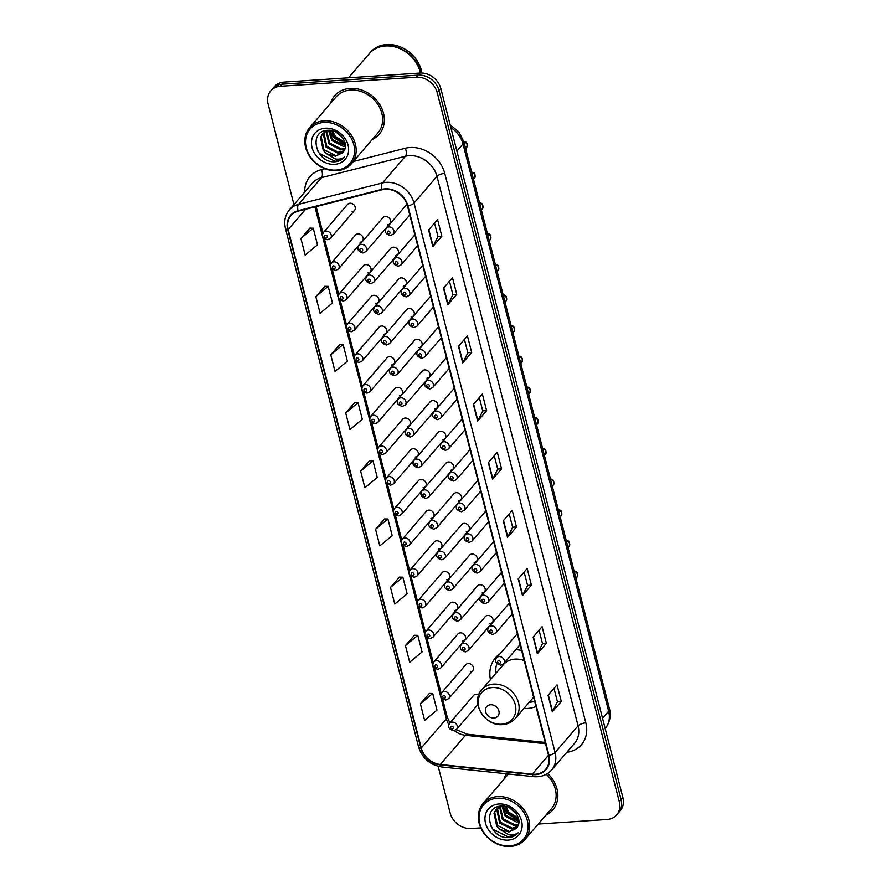 <?xml version="1.0" encoding="UTF-8"?>
<svg xmlns="http://www.w3.org/2000/svg" width="891" height="891" viewBox="0 0 891 891"><rect width="100%" height="100%" fill="white"/><g stroke="black" fill="none" stroke-linecap="round" stroke-linejoin="round"><path stroke-width="1.34" d="M500.051 653.805A32.499 26.919 -139.3 0 0 495.441 657.87A32.499 26.919 -139.3 0 0 490.462 679.644M523.93 708.445A32.499 26.919 -139.3 0 0 527.617 708.434A32.499 26.919 -139.3 0 0 535.992 706.518M360.009 242.229A4.6 3.809 -139.3 0 0 362.437 241.071A4.6 3.809 -139.3 0 0 362.481 236.393A4.6 3.809 -139.3 0 0 357.881 233.921A4.6 3.809 -139.3 0 0 355.464 235.068L331.463 262.956A4.6 3.809 40.7 0 1 333.88 261.809A4.6 3.809 40.7 0 1 338.48 264.271A4.6 3.809 40.7 0 1 338.435 268.959L335.506 270.407C330.583 269.004 329.236 266.52 331.463 262.956M367.894 272.913A4.6 3.809 -139.3 0 0 370.311 271.755A4.6 3.809 -139.3 0 0 370.355 267.077A4.6 3.809 -139.3 0 0 365.755 264.605A4.6 3.809 -139.3 0 0 363.339 265.763L339.348 293.651A4.6 3.809 40.7 0 1 341.765 292.493A4.6 3.809 40.7 0 1 346.354 294.966A4.6 3.809 40.7 0 1 346.321 299.643L343.391 301.091C338.469 299.688 337.11 297.215 339.348 293.651M375.768 303.597A4.6 3.809 -139.3 0 0 378.196 302.45A4.6 3.809 -139.3 0 0 378.23 297.761A4.6 3.809 -139.3 0 0 373.641 295.289A4.6 3.809 -139.3 0 0 371.224 296.447L347.223 324.335A4.6 3.809 40.7 0 1 349.64 323.177A4.6 3.809 40.7 0 1 354.239 325.649A4.6 3.809 40.7 0 1 354.195 330.338L351.266 331.775C346.343 330.383 344.995 327.899 347.223 324.335M383.653 334.292A4.6 3.809 -139.3 0 0 386.07 333.134A4.6 3.809 -139.3 0 0 386.115 328.456A4.6 3.809 -139.3 0 0 381.515 325.983A4.6 3.809 -139.3 0 0 379.098 327.131L355.097 355.019A4.6 3.809 40.7 0 1 357.525 353.861A4.6 3.809 40.7 0 1 362.114 356.333A4.6 3.809 40.7 0 1 362.08 361.022L359.151 362.47C354.217 361.067 352.869 358.583 355.097 355.019M391.528 364.976A4.6 3.809 -139.3 0 0 393.956 363.818A4.6 3.809 -139.3 0 0 393.989 359.14A4.6 3.809 -139.3 0 0 389.4 356.667A4.6 3.809 -139.3 0 0 386.972 357.826L362.982 385.703A4.6 3.809 40.7 0 1 365.399 384.556A4.6 3.809 40.7 0 1 369.999 387.028A4.6 3.809 40.7 0 1 369.954 391.706L367.025 393.154C362.102 391.75 360.755 389.278 362.982 385.703M399.413 395.66A4.6 3.809 -139.3 0 0 401.83 394.513A4.6 3.809 -139.3 0 0 401.874 389.824A4.6 3.809 -139.3 0 0 397.275 387.351A4.6 3.809 -139.3 0 0 394.858 388.509L370.856 416.398A4.6 3.809 40.7 0 1 373.284 415.239A4.6 3.809 40.7 0 1 377.873 417.712A4.6 3.809 40.7 0 1 377.829 422.39L374.911 423.838C369.977 422.445 368.629 419.962 370.856 416.398M407.287 426.355A4.6 3.809 -139.3 0 0 409.704 425.196A4.6 3.809 -139.3 0 0 409.749 420.507A4.6 3.809 -139.3 0 0 405.16 418.046A4.6 3.809 -139.3 0 0 402.732 419.193L378.742 447.082A4.6 3.809 40.7 0 1 381.159 445.923A4.6 3.809 40.7 0 1 385.758 448.396A4.6 3.809 40.7 0 1 385.714 453.085L382.785 454.521C377.862 453.129 376.514 450.646 378.742 447.082M415.173 457.038A4.6 3.809 -139.3 0 0 417.589 455.88A4.6 3.809 -139.3 0 0 417.634 451.202A4.6 3.809 -139.3 0 0 413.034 448.73A4.6 3.809 -139.3 0 0 410.617 449.888L386.616 477.765A4.6 3.809 40.7 0 1 389.044 476.618A4.6 3.809 40.7 0 1 393.633 479.091A4.6 3.809 40.7 0 1 393.588 483.768L390.659 485.216C385.736 483.813 384.389 481.329 386.616 477.765M423.047 487.722A4.6 3.809 -139.3 0 0 425.464 486.575A4.6 3.809 -139.3 0 0 425.508 481.886A4.6 3.809 -139.3 0 0 420.908 479.414A4.6 3.809 -139.3 0 0 418.492 480.572L394.501 508.46A4.6 3.809 40.7 0 1 396.918 507.302A4.6 3.809 40.7 0 1 401.518 509.775A4.6 3.809 40.7 0 1 401.473 514.452L398.544 515.9C393.622 514.508 392.274 512.024 394.501 508.46M430.921 518.417A4.6 3.809 -139.3 0 0 433.349 517.259A4.6 3.809 -139.3 0 0 433.394 512.57A4.6 3.809 -139.3 0 0 428.794 510.109A4.6 3.809 -139.3 0 0 426.377 511.256L402.376 539.144A4.6 3.809 40.7 0 1 404.792 537.986A4.6 3.809 40.7 0 1 409.392 540.458A4.6 3.809 40.7 0 1 409.348 545.147L406.419 546.584C401.496 545.192 400.148 542.708 402.376 539.144M438.806 549.101A4.6 3.809 -139.3 0 0 441.223 547.943A4.6 3.809 -139.3 0 0 441.268 543.265A4.6 3.809 -139.3 0 0 436.668 540.792A4.6 3.809 -139.3 0 0 434.251 541.94L410.261 569.828A4.6 3.809 40.7 0 1 412.678 568.681A4.6 3.809 40.7 0 1 417.266 571.142A4.6 3.809 40.7 0 1 417.233 575.831L414.304 577.279C409.381 575.876 408.022 573.392 410.261 569.828M446.681 579.785A4.6 3.809 -139.3 0 0 449.109 578.638A4.6 3.809 -139.3 0 0 449.142 573.949A4.6 3.809 -139.3 0 0 444.553 571.476A4.6 3.809 -139.3 0 0 442.136 572.635L418.135 600.523A4.6 3.809 40.7 0 1 420.552 599.365A4.6 3.809 40.7 0 1 425.152 601.837A4.6 3.809 40.7 0 1 425.107 606.515L422.178 607.963C417.255 606.571 415.908 604.087 418.135 600.523M454.566 610.469A4.6 3.809 -139.3 0 0 456.983 609.321A4.6 3.809 -139.3 0 0 457.027 604.633A4.6 3.809 -139.3 0 0 452.428 602.16A4.6 3.809 -139.3 0 0 450.011 603.318L426.009 631.207A4.6 3.809 40.7 0 1 428.437 630.048A4.6 3.809 40.7 0 1 433.026 632.521A4.6 3.809 40.7 0 1 432.993 637.21L430.063 638.647C425.13 637.254 423.782 634.771 426.009 631.207M462.44 641.164A4.6 3.809 -139.3 0 0 464.868 640.005A4.6 3.809 -139.3 0 0 464.902 635.328A4.6 3.809 -139.3 0 0 460.313 632.855A4.6 3.809 -139.3 0 0 457.885 634.002L433.895 661.89A4.6 3.809 40.7 0 1 436.312 660.743A4.6 3.809 40.7 0 1 440.911 663.205A4.6 3.809 40.7 0 1 440.867 667.894L437.938 669.341C433.015 667.938 431.667 665.454 433.895 661.89M470.325 671.847A4.6 3.809 -139.3 0 0 472.742 670.689A4.6 3.809 -139.3 0 0 472.787 666.011A4.6 3.809 -139.3 0 0 468.187 663.539A4.6 3.809 -139.3 0 0 465.77 664.697L441.769 692.574A4.6 3.809 40.7 0 1 444.197 691.427A4.6 3.809 40.7 0 1 448.786 693.9A4.6 3.809 40.7 0 1 448.741 698.577L445.823 700.025C440.889 698.622 439.541 696.149 441.769 692.574M478.757 694.891A4.6 3.809 -139.3 0 0 476.072 694.223A4.6 3.809 -139.3 0 0 473.644 695.381L449.654 723.269A4.6 3.809 40.7 0 1 452.071 722.111A4.6 3.809 40.7 0 1 456.671 724.583A4.6 3.809 40.7 0 1 456.626 729.272L453.697 730.709C448.774 729.317 447.427 726.833 449.654 723.269M352.134 211.535A4.6 3.809 -139.3 0 0 354.551 210.387A4.6 3.809 -139.3 0 0 354.596 205.698A4.6 3.809 -139.3 0 0 350.007 203.226A4.6 3.809 -139.3 0 0 347.579 204.384L323.589 232.273A4.6 3.809 40.7 0 1 326.006 231.114A4.6 3.809 40.7 0 1 330.606 233.587A4.6 3.809 40.7 0 1 330.561 238.276L327.632 239.712C322.709 238.32 321.361 235.837 323.589 232.273M395.348 255.483A4.6 3.809 -139.3 0 0 397.776 254.325A4.6 3.809 -139.3 0 0 397.809 249.647A4.6 3.809 -139.3 0 0 393.221 247.175A4.6 3.809 -139.3 0 0 390.804 248.322L366.802 276.21A4.6 3.809 40.7 0 1 369.219 275.063A4.6 3.809 40.7 0 1 373.819 277.524A4.6 3.809 40.7 0 1 373.775 282.213L370.845 283.661C365.923 282.258 364.575 279.774 366.802 276.21M403.233 286.167A4.6 3.809 -139.3 0 0 405.65 285.02A4.6 3.809 -139.3 0 0 405.695 280.331A4.6 3.809 -139.3 0 0 401.095 277.858A4.6 3.809 -139.3 0 0 398.678 279.017L374.677 306.905A4.6 3.809 40.7 0 1 377.105 305.747A4.6 3.809 40.7 0 1 381.693 308.219A4.6 3.809 40.7 0 1 381.66 312.897L378.731 314.345C373.797 312.953 372.449 310.469 374.677 306.905M411.107 316.851A4.6 3.809 -139.3 0 0 413.535 315.704A4.6 3.809 -139.3 0 0 413.569 311.015A4.6 3.809 -139.3 0 0 408.98 308.542A4.6 3.809 -139.3 0 0 406.552 309.7L382.562 337.589A4.6 3.809 40.7 0 1 384.979 336.43A4.6 3.809 40.7 0 1 389.579 338.903A4.6 3.809 40.7 0 1 389.534 343.592L386.605 345.029C381.682 343.636 380.334 341.153 382.562 337.589M418.993 347.546A4.6 3.809 -139.3 0 0 421.41 346.387A4.6 3.809 -139.3 0 0 421.454 341.71A4.6 3.809 -139.3 0 0 416.854 339.237A4.6 3.809 -139.3 0 0 414.438 340.384L390.436 368.273A4.6 3.809 40.7 0 1 392.864 367.125A4.6 3.809 40.7 0 1 397.453 369.587A4.6 3.809 40.7 0 1 397.408 374.276L394.49 375.724C389.556 374.32 388.209 371.837 390.436 368.273M426.867 378.23A4.6 3.809 -139.3 0 0 429.284 377.071A4.6 3.809 -139.3 0 0 429.328 372.393A4.6 3.809 -139.3 0 0 424.74 369.921A4.6 3.809 -139.3 0 0 422.312 371.079L398.322 398.956A4.6 3.809 40.7 0 1 400.738 397.809A4.6 3.809 40.7 0 1 405.338 400.282A4.6 3.809 40.7 0 1 405.294 404.96L402.364 406.407C397.442 405.004 396.094 402.532 398.322 398.956M434.752 408.913A4.6 3.809 -139.3 0 0 437.169 407.766A4.6 3.809 -139.3 0 0 437.214 403.077A4.6 3.809 -139.3 0 0 432.614 400.605A4.6 3.809 -139.3 0 0 430.197 401.763L406.196 429.651A4.6 3.809 40.7 0 1 408.624 428.493A4.6 3.809 40.7 0 1 413.212 430.966A4.6 3.809 40.7 0 1 413.168 435.654L410.25 437.091C405.316 435.699 403.968 433.215 406.196 429.651M442.627 439.608A4.6 3.809 -139.3 0 0 445.043 438.45A4.6 3.809 -139.3 0 0 445.088 433.772A4.6 3.809 -139.3 0 0 440.499 431.3A4.6 3.809 -139.3 0 0 438.071 432.447L414.081 460.335A4.6 3.809 40.7 0 1 416.498 459.177A4.6 3.809 40.7 0 1 421.098 461.649A4.6 3.809 40.7 0 1 421.053 466.338L418.124 467.786C413.201 466.383 411.854 463.899 414.081 460.335M450.501 470.292A4.6 3.809 -139.3 0 0 452.929 469.134A4.6 3.809 -139.3 0 0 452.973 464.456A4.6 3.809 -139.3 0 0 448.373 461.983A4.6 3.809 -139.3 0 0 445.957 463.142L421.955 491.019A4.6 3.809 40.7 0 1 424.372 489.872A4.6 3.809 40.7 0 1 428.972 492.344A4.6 3.809 40.7 0 1 428.927 497.022L425.998 498.47C421.075 497.067 419.728 494.594 421.955 491.019M458.386 500.976A4.6 3.809 -139.3 0 0 460.803 499.829A4.6 3.809 -139.3 0 0 460.847 495.14A4.6 3.809 -139.3 0 0 456.248 492.667A4.6 3.809 -139.3 0 0 453.831 493.826L429.841 521.714A4.6 3.809 40.7 0 1 432.258 520.556A4.6 3.809 40.7 0 1 436.846 523.028A4.6 3.809 40.7 0 1 436.813 527.706L433.884 529.154C428.961 527.762 427.613 525.278 429.841 521.714M466.26 531.671A4.6 3.809 -139.3 0 0 468.688 530.513A4.6 3.809 -139.3 0 0 468.722 525.824A4.6 3.809 -139.3 0 0 464.133 523.362A4.6 3.809 -139.3 0 0 461.716 524.509L437.715 552.398A4.6 3.809 40.7 0 1 440.132 551.239A4.6 3.809 40.7 0 1 444.732 553.712A4.6 3.809 40.7 0 1 444.687 558.401L441.758 559.838C436.835 558.445 435.487 555.962 437.715 552.398M474.146 562.355A4.6 3.809 -139.3 0 0 476.562 561.196A4.6 3.809 -139.3 0 0 476.607 556.519A4.6 3.809 -139.3 0 0 472.007 554.046A4.6 3.809 -139.3 0 0 469.59 555.204L445.589 583.082A4.6 3.809 40.7 0 1 448.017 581.934A4.6 3.809 40.7 0 1 452.606 584.407A4.6 3.809 40.7 0 1 452.572 589.085L449.643 590.533C444.709 589.129 443.362 586.646 445.589 583.082M482.02 593.038A4.6 3.809 -139.3 0 0 484.448 591.891A4.6 3.809 -139.3 0 0 484.481 587.202A4.6 3.809 -139.3 0 0 479.893 584.73A4.6 3.809 -139.3 0 0 477.465 585.888L453.474 613.776A4.6 3.809 40.7 0 1 455.891 612.618A4.6 3.809 40.7 0 1 460.491 615.091A4.6 3.809 40.7 0 1 460.447 619.768L457.517 621.216C452.595 619.824 451.247 617.34 453.474 613.776M489.905 623.733A4.6 3.809 -139.3 0 0 492.322 622.575A4.6 3.809 -139.3 0 0 492.367 617.886A4.6 3.809 -139.3 0 0 487.767 615.425A4.6 3.809 -139.3 0 0 485.35 616.572L461.349 644.46A4.6 3.809 40.7 0 1 463.777 643.302A4.6 3.809 40.7 0 1 468.365 645.775A4.6 3.809 40.7 0 1 468.321 650.463L465.403 651.9C460.469 650.508 459.121 648.024 461.349 644.46M387.474 224.799A4.6 3.809 -139.3 0 0 389.89 223.641A4.6 3.809 -139.3 0 0 389.935 218.952A4.6 3.809 -139.3 0 0 385.335 216.491A4.6 3.809 -139.3 0 0 382.918 217.638L358.928 245.526A4.6 3.809 40.7 0 1 361.345 244.368A4.6 3.809 40.7 0 1 365.945 246.84A4.6 3.809 40.7 0 1 365.9 251.529L362.971 252.966C358.048 251.574 356.701 249.09 358.928 245.526M521.603 650.463A32.499 26.919 -139.3 0 0 515.744 649.673M538.231 824.052L606.994 819.486A18.399 15.236 -139.3 0 0 616.672 814.864L620.259 810.699A18.399 15.236 -139.3 0 0 622.898 797.59L440.845 88.577A18.399 15.236 -139.3 0 0 419.995 73.062L284.006 82.106A18.399 15.236 -139.3 0 0 274.328 86.728L272.535 88.81A18.399 15.236 -139.3 0 1 282.213 84.188A18.399 15.236 -139.3 0 0 272.535 88.81L270.741 90.893A18.399 15.236 -139.3 0 0 268.102 104.002L293.941 204.607M616.672 814.864A18.399 15.236 -139.3 0 0 619.301 801.755L437.258 92.742A18.399 15.236 -139.3 0 0 416.409 77.227L418.202 75.145L282.213 84.188L418.202 75.145A18.399 15.236 -139.3 0 1 439.051 90.659A18.399 15.236 -139.3 0 0 418.202 75.145L419.995 73.062M619.301 801.755L621.105 799.673L439.051 90.659L621.105 799.673A18.399 15.236 -139.3 0 1 618.465 812.781A18.399 15.236 -139.3 0 0 621.105 799.673L622.898 797.59M350.118 88.398A29.436 24.38 -139.3 0 0 334.637 95.782A29.436 24.38 -139.3 0 0 330.494 103.412A29.436 24.38 -139.3 0 1 334.637 95.782A29.436 24.38 -139.3 0 1 350.118 88.398A29.436 24.38 -139.3 0 1 379.533 104.214A29.436 24.38 -139.3 0 1 379.265 134.185A29.436 24.38 -139.3 0 0 379.533 104.214A29.436 24.38 -139.3 0 0 350.118 88.398M506.489 773.789A29.436 24.38 -139.3 0 0 504.005 779.202A29.436 24.38 -139.3 0 1 506.489 773.789M385.202 189.282A19.624 16.25 40.7 0 1 407.443 205.832L548.522 755.323A19.624 16.25 40.7 0 1 545.715 769.301A19.624 16.25 40.7 0 1 532.25 774.156L440.366 764.478A19.624 16.25 40.7 0 1 421.265 747.995L288.149 229.555A19.624 16.25 40.7 0 1 290.967 215.589A19.624 16.25 40.7 0 1 298.285 211.134L382.194 189.75A19.624 16.25 40.7 0 1 385.202 189.282M385.09 188.836A20.114 16.662 -139.3 0 0 382.005 189.326L298.106 210.699A20.114 16.662 -139.3 0 0 287.715 229.588L420.819 748.017A20.114 16.662 -139.3 0 0 440.399 764.912L532.283 774.602A20.114 16.662 -139.3 0 0 548.967 755.29L407.878 205.799A20.114 16.662 -139.3 0 0 385.09 188.836M553.99 688.353L557.432 701.763L552.565 711.519A4.912 1.771 165.6 0 1 552.32 711.876L561.297 701.451L557.031 684.834L548.054 695.258L552.32 711.876M557.421 701.707L561.297 701.451M539.066 630.193L542.508 643.603L537.629 653.359A4.912 1.771 165.6 0 1 537.384 653.716L546.361 643.291L542.096 626.674L533.119 637.098L537.384 653.716M542.496 643.547L546.361 643.291M524.131 572.033L527.572 585.432L522.705 595.199A4.912 1.771 165.6 0 1 522.46 595.556L531.426 585.131L527.16 568.514L518.194 578.938L522.46 595.556M527.561 585.387L531.426 585.131M509.195 513.873L512.637 527.272L507.77 537.039A4.912 1.771 165.6 0 1 507.525 537.396L516.49 526.971L512.225 510.354L503.259 520.778L507.525 537.396M512.626 527.227L516.49 526.971M434.53 223.062L437.971 236.471L433.104 246.228A4.912 1.771 165.6 0 1 432.859 246.584L441.825 236.16L437.559 219.542L428.593 229.967L432.859 246.584M437.96 236.416L441.825 236.16M449.465 281.222L452.906 294.631L448.028 304.388A4.912 1.771 165.6 0 1 447.794 304.744L456.76 294.32L452.494 277.702L443.518 288.127L447.794 304.744M452.895 294.576L456.76 294.32M464.4 339.393L467.842 352.791L462.964 362.548A4.912 1.771 165.6 0 1 462.719 362.904L471.695 352.48L467.43 335.862L458.453 346.287L462.719 362.904M467.82 352.736L471.695 352.48M479.325 397.553L482.766 410.951L477.899 420.708A4.912 1.771 165.6 0 1 477.654 421.064L486.631 410.64L482.365 394.022L473.388 404.447L477.654 421.064M482.755 410.907L486.631 410.64M494.26 455.713L497.701 469.111L492.834 478.879A4.912 1.771 165.6 0 1 492.589 479.235L501.555 468.811L497.289 452.194L488.324 462.618L492.589 479.235M497.69 469.067L501.555 468.811M372.338 139.419A29.436 24.38 -139.3 0 0 379.265 134.185A29.436 24.38 -139.3 0 1 372.338 139.419M545.849 815.198A29.436 24.38 -139.3 0 0 552.776 809.975A29.436 24.38 -139.3 0 0 547.642 773.455A29.436 24.38 -139.3 0 1 552.776 809.975A29.436 24.38 -139.3 0 1 545.849 815.198M416.409 77.227L280.42 86.271A18.399 15.236 -139.3 0 0 270.741 90.893M438.16 766.305L450.155 813.015A18.399 15.236 -139.3 0 0 471.005 828.53L480.795 827.884M399.491 577.112L390.492 587.436L394.758 604.053L407.12 593.796L402.855 577.179L399.38 577.112M414.426 635.272L405.427 645.596L409.693 662.213L422.056 651.956L417.79 635.339L414.304 635.272M429.362 693.443L420.363 703.756L424.628 720.373L436.98 710.116L432.714 693.499L429.239 693.432M354.696 402.632L345.697 412.945L349.963 429.562L362.314 419.305L358.048 402.687L354.573 402.632M339.761 344.472L330.761 354.785L335.027 371.402L347.379 361.145L343.113 344.527L339.638 344.461M324.825 286.312L315.826 296.625L320.092 313.242L332.454 302.985L328.189 286.367L324.703 286.301M309.89 228.141L300.891 238.465L305.156 255.082L317.519 244.825L313.253 228.207L309.778 228.141M384.556 518.952L375.556 529.276L379.822 545.893L392.185 535.636L387.919 519.019L384.444 518.952M360.632 471.105L364.898 487.733L377.249 477.465L372.984 460.847L369.509 460.792L360.632 471.105L372.984 460.847M345.697 412.945L358.048 402.687M330.761 354.785L343.113 344.527M315.826 296.625L328.189 286.367M300.891 238.465L313.253 228.207M375.556 529.276L387.919 519.019M390.492 587.436L402.855 577.179M405.427 645.596L417.79 635.339M420.363 703.756L432.714 693.499M336.152 170.081A26.374 21.841 -139.3 0 0 353.805 144.676A26.374 21.841 -139.3 0 0 323.923 122.446A26.374 21.841 -139.3 0 0 306.27 147.839A26.374 21.841 -139.3 0 0 336.152 170.081M336.887 170.671A27.599 22.854 -139.3 0 0 351.41 163.744A27.599 22.854 -139.3 0 0 351.655 135.644A27.599 22.854 -139.3 0 0 324.09 120.808A27.599 22.854 -139.3 0 0 309.567 127.736A27.599 22.854 -139.3 0 0 309.311 155.836A27.599 22.854 -139.3 0 0 336.887 170.671M351.41 163.744L377.873 132.993A27.599 22.854 -139.3 0 0 378.129 104.882A27.599 22.854 -139.3 0 0 350.553 90.058A27.599 22.854 -139.3 0 0 336.03 96.985L309.567 127.736M420.418 73.04A30.662 25.393 -139.3 0 0 385.38 45.987A30.662 25.393 -139.3 0 0 369.253 53.683L348.481 77.818M420.697 73.029A30.662 25.393 -139.3 0 0 385.614 45.719A30.662 25.393 -139.3 0 0 369.475 53.415A30.662 25.393 -139.3 0 0 369.364 53.549M421.922 73.04A30.662 25.393 -139.3 0 0 386.616 44.55A30.662 25.393 -139.3 0 0 370.489 52.246L369.475 53.415M343.224 138.584L336.286 132.213M341.543 136.312L338.714 133.728M345.129 143.262L334.615 137.214L331.519 130.543M344.884 142.304L335.328 136.39L332.466 130.754M345.374 146.447L343.726 146.614L331.764 140.522L328.467 130.264M345.385 145.723L332.477 139.698L329.135 130.275M344.884 149.031L340.874 149.933L328.913 143.841L326.106 130.988M345.062 148.429L341.587 149.098L329.625 143.006L326.652 130.732M327.944 130.275L322.553 133.706L320.482 137.381L323.221 150.456L326.774 153.831L335.495 156.181L342.79 152.695L343.826 151.225L338.023 153.241L326.073 147.149L323.333 134.073L324.157 132.191M344.138 150.724L338.736 152.406L326.785 146.313L324.046 133.249L324.602 131.857M342.768 152.717L335.885 155.725L323.934 149.632L321.194 136.557L322.921 133.294M343.826 151.225C349.673 143.273 339.025 129.184 327.999 130.275C308.03 130.52 315.28 162.24 333.991 161.817L334.927 161.772C339.014 161.46 342.267 159.857 344.683 156.961C342.122 158.921 338.97 159.578 335.216 158.921L326.774 153.831M325.404 128.204A19.992 16.561 -139.3 0 0 312.017 147.46A19.992 16.561 -139.3 0 0 334.671 164.323A19.992 16.561 -139.3 0 0 348.058 145.066A19.992 16.561 -139.3 0 0 325.404 128.204M344.449 157.228L335.261 161.394L319.535 153.608L317.619 150.813M345.363 144.943L333.412 137.481L329.659 130.298M493.982 718.035A7.362 6.092 -139.3 0 0 498.904 710.951A7.362 6.092 -139.3 0 0 490.562 704.748A7.362 6.092 -139.3 0 0 485.64 711.831A7.362 6.092 -139.3 0 0 493.982 718.035M524.198 660.565A22.075 18.277 -139.3 0 0 514.965 659.128A22.075 18.277 -139.3 0 0 503.348 664.675L481.853 689.656C469.835 702.086 484.827 726.722 502.691 724.572C507.848 724.171 512.058 722.133 515.321 718.458A22.075 18.277 -139.3 0 0 515.521 695.971A22.075 18.277 -139.3 0 0 493.458 684.11A22.075 18.277 -139.3 0 0 481.853 689.656M529.243 702.275A29.136 24.124 -139.3 0 0 529.521 702.253A29.136 24.124 -139.3 0 0 534.678 701.362M496.9 663.561A29.136 24.124 -139.3 0 0 495.775 673.473M509.663 845.86A26.374 21.841 -139.3 0 0 527.316 820.466A26.374 21.841 -139.3 0 0 497.434 798.225A26.374 21.841 -139.3 0 0 479.781 823.629A26.374 21.841 -139.3 0 0 509.663 845.86M510.398 846.45A27.599 22.854 -139.3 0 0 524.922 839.522A27.599 22.854 -139.3 0 0 525.178 811.423A27.599 22.854 -139.3 0 0 497.601 796.599A27.599 22.854 -139.3 0 0 483.078 803.526A27.599 22.854 -139.3 0 0 482.822 831.626A27.599 22.854 -139.3 0 0 510.398 846.45M524.922 839.522L551.384 808.772A27.599 22.854 -139.3 0 0 546.283 774.268M516.735 814.374L509.797 807.992M515.054 812.102L512.225 809.507M518.64 819.041L508.126 813.004L505.03 806.333M518.395 818.094L508.839 812.169L505.988 806.533M518.885 822.237L517.237 822.404L505.275 816.312L501.978 806.054M518.896 821.502L505.988 815.488L502.647 806.054M518.395 824.81L514.385 825.712L502.435 819.62L499.617 806.767M518.573 824.208L515.098 824.888L503.137 818.796L500.174 806.522M517.315 827.048L511.534 829.02L499.584 822.928L496.844 809.852L497.668 807.97M517.66 826.503L512.247 828.196L500.296 822.103L497.557 809.028L498.114 807.647M500.296 829.61L509.006 831.96L516.301 828.485L517.337 827.015C523.184 819.052 512.537 804.963 501.51 806.065C481.541 806.31 488.791 838.019 507.502 837.596L508.449 837.562C512.525 837.239 515.778 835.635 518.194 832.74C515.633 834.7 512.481 835.357 508.728 834.711L499.94 829.365L496.733 826.235L493.993 813.171L496.064 809.485L501.455 806.065M516.29 828.496L509.396 831.503L497.445 825.411L494.705 812.336L496.432 809.084M498.915 803.983A19.992 16.561 -139.3 0 0 485.528 823.239A19.992 16.561 -139.3 0 0 508.193 840.102A19.992 16.561 -139.3 0 0 521.569 820.845A19.992 16.561 -139.3 0 0 498.915 803.983M517.961 833.018L508.772 837.172L493.046 829.398L491.13 826.592M518.874 820.722L506.923 813.26L503.17 806.088M605.178 728.604A24.536 20.315 -139.3 0 0 608.642 711.196L463.008 143.974A24.536 20.315 -139.3 0 0 450.868 127.602M456.894 151.08L463.008 143.974A12.262 4.433 -14.4 0 0 463.832 141.658L609.466 708.88C610.458 712.032 611.66 720.24 605.123 728.66M284.006 82.106L280.42 86.271M440.845 88.577L437.258 92.742M609.466 708.88A12.262 4.433 -14.4 0 1 608.642 711.196L602.539 718.291M353.337 161.494L405.305 148.251A30.662 25.393 40.7 0 1 444.754 173.366L585.832 722.857A6.137 2.216 -14.4 0 0 578.07 725.831L436.98 176.34A24.536 20.315 -139.3 0 0 409.181 155.658A24.536 20.315 -139.3 0 0 405.427 156.248L321.517 177.632A24.536 20.315 -139.3 0 0 312.362 183.19L289.397 209.886A24.536 20.315 40.7 0 1 298.552 204.317A6.137 2.974 75.7 0 0 298.106 210.699M585.832 722.857A30.662 25.393 40.7 0 1 566.854 752.249M574.55 743.306A24.536 20.315 -139.3 0 0 578.07 725.831L555.104 752.516A24.536 20.315 40.7 0 1 551.585 769.991L574.55 743.306M304.677 192.133A30.662 25.393 40.7 0 1 321.406 169.635A6.137 2.974 -104.3 0 1 321.517 177.632L298.552 204.317L382.462 182.933A24.536 20.315 40.7 0 1 386.215 182.343A24.536 20.315 40.7 0 1 414.014 203.037A6.137 2.216 165.6 0 1 407.878 205.799M382.005 189.326A6.137 2.974 75.7 0 1 382.462 182.933L405.427 156.248A6.137 2.974 -104.3 0 0 405.305 148.251M289.397 209.886C285.098 215.154 283.784 221.369 285.476 228.508A6.137 2.216 -14.4 0 0 287.715 229.588M420.819 748.017A6.137 2.216 165.6 0 1 418.581 746.936C422.278 758.297 430.008 764.968 441.791 766.973L533.664 776.651C541.015 777.275 546.985 775.059 551.585 769.991M440.399 764.912A6.137 2.205 96 0 0 441.791 766.973M532.283 774.602A6.137 2.205 96 0 0 533.664 776.651M548.967 755.29A6.137 2.216 -14.4 0 0 555.104 752.516L414.014 203.037L436.98 176.34A6.137 2.216 -14.4 0 1 444.754 173.366M321.406 169.635L324.959 168.722M421.265 747.995L446.38 718.803A19.624 16.25 -139.3 0 0 448.886 724.595M454.31 730.631A19.624 16.25 -139.3 0 0 465.481 735.287L545.548 743.718M440.366 764.478L465.481 735.287A11.037 3.965 -84 0 1 467.43 734.24L545.214 742.437M532.25 774.156L548.511 755.256M288.149 229.555L305.624 209.262M314.946 206.89L446.38 718.803A11.037 3.987 -14.4 0 0 447.126 716.72L449.899 722.98M492.834 478.879L488.58 462.318M477.899 420.708L473.644 404.146M462.964 362.548L458.72 345.986M448.028 304.388L443.785 287.826M433.104 246.228L428.849 229.666M507.77 537.039L503.515 520.478M522.705 595.199L518.451 578.638M537.629 653.359L533.386 636.798M552.565 711.519L548.31 694.958M501.7 724.216A20.281 16.795 -139.3 0 0 515.276 704.681A20.281 16.795 -139.3 0 0 492.289 687.574A20.281 16.795 -139.3 0 0 478.712 707.109A20.281 16.795 -139.3 0 0 501.7 724.216M406.942 204.195L386.382 228.096A4.6 3.809 40.7 0 1 388.799 226.938A4.6 3.809 40.7 0 1 393.399 229.41A4.6 3.809 40.7 0 1 393.354 234.088L409.793 214.987M388.398 231.014A1.537 1.27 -139.3 0 0 389.1 233.776A1.537 1.27 -139.3 0 0 388.398 231.014M463.532 141.48C466.784 141.524 467.82 143.529 466.661 147.494A3.675 3.052 -139.3 0 0 466.917 144.13A3.675 3.052 -139.3 0 0 463.866 141.814M414.883 234.812L394.267 258.78A4.6 3.809 40.7 0 1 396.684 257.622A4.6 3.809 40.7 0 1 401.273 260.094A4.6 3.809 40.7 0 1 401.24 264.783L417.667 245.682M396.272 261.698A1.537 1.27 -139.3 0 0 396.985 264.471A1.537 1.27 -139.3 0 0 396.272 261.698M471.406 172.163C474.658 172.208 475.705 174.213 474.547 178.178A3.675 3.052 -139.3 0 0 474.803 174.825A3.675 3.052 -139.3 0 0 471.751 172.498M422.757 265.507L402.142 289.464A4.6 3.809 40.7 0 1 404.559 288.316A4.6 3.809 40.7 0 1 409.158 290.789A4.6 3.809 40.7 0 1 409.114 295.467L425.553 276.366M404.146 292.382A1.537 1.27 -139.3 0 0 404.859 295.155A1.537 1.27 -139.3 0 0 404.146 292.382M479.291 202.847C482.532 202.892 483.579 204.897 482.421 208.862A3.675 3.052 -139.3 0 0 482.677 205.509A3.675 3.052 -139.3 0 0 479.625 203.193M430.643 296.191L410.016 320.159A4.6 3.809 40.7 0 1 412.444 319A4.6 3.809 40.7 0 1 417.033 321.473A4.6 3.809 40.7 0 1 416.988 326.151L433.427 307.05M412.032 323.077A1.537 1.27 -139.3 0 0 412.745 325.839A1.537 1.27 -139.3 0 0 412.032 323.077M487.165 233.542C490.418 233.587 491.464 235.592 490.306 239.556A3.675 3.052 -139.3 0 0 490.551 236.193A3.675 3.052 -139.3 0 0 487.511 233.876M438.517 326.874L417.901 350.842A4.6 3.809 40.7 0 1 420.318 349.684A4.6 3.809 40.7 0 1 424.918 352.157A4.6 3.809 40.7 0 1 424.873 356.845L441.312 337.745M419.906 353.76A1.537 1.27 -139.3 0 0 420.619 356.534A1.537 1.27 -139.3 0 0 419.906 353.76M495.051 264.226C498.292 264.271 499.339 266.275 498.18 270.24A3.675 3.052 -139.3 0 0 498.437 266.877A3.675 3.052 -139.3 0 0 495.385 264.56M446.402 357.569L425.775 381.526A4.6 3.809 40.7 0 1 428.203 380.379A4.6 3.809 40.7 0 1 432.792 382.84A4.6 3.809 40.7 0 1 432.748 387.529L449.187 368.429M427.791 384.444A1.537 1.27 -139.3 0 0 428.504 387.217A1.537 1.27 -139.3 0 0 427.791 384.444M502.925 294.91C506.177 294.954 507.224 296.959 506.066 300.924A3.675 3.052 -139.3 0 0 506.311 297.572A3.675 3.052 -139.3 0 0 503.27 295.255M454.276 388.253L433.661 412.221A4.6 3.809 40.7 0 1 436.078 411.063A4.6 3.809 40.7 0 1 440.677 413.535A4.6 3.809 40.7 0 1 440.633 418.213L457.072 399.112M435.666 415.139A1.537 1.27 -139.3 0 0 436.378 417.901A1.537 1.27 -139.3 0 0 435.666 415.139M510.81 325.605C514.051 325.649 515.098 327.654 513.94 331.608A3.675 3.052 -139.3 0 0 514.196 328.256A3.675 3.052 -139.3 0 0 511.144 325.939M462.162 418.937L441.535 442.905A4.6 3.809 40.7 0 1 443.952 441.747A4.6 3.809 40.7 0 1 448.552 444.219A4.6 3.809 40.7 0 1 448.507 448.908L464.946 429.807M443.551 445.823A1.537 1.27 -139.3 0 0 444.253 448.596A1.537 1.27 -139.3 0 0 443.551 445.823M518.685 356.289C521.937 356.333 522.972 358.338 521.814 362.303A3.675 3.052 -139.3 0 0 522.07 358.939A3.675 3.052 -139.3 0 0 519.03 356.623M470.036 449.632L449.42 473.589A4.6 3.809 40.7 0 1 451.837 472.442A4.6 3.809 40.7 0 1 456.437 474.903A4.6 3.809 40.7 0 1 456.392 479.592L472.82 460.491M451.425 476.507A1.537 1.27 -139.3 0 0 452.138 479.28A1.537 1.27 -139.3 0 0 451.425 476.507M526.559 386.972C529.811 387.017 530.858 389.022 529.7 392.987A3.675 3.052 -139.3 0 0 529.956 389.634A3.675 3.052 -139.3 0 0 526.904 387.318M477.921 480.316L457.295 504.273A4.6 3.809 40.7 0 1 459.711 503.125A4.6 3.809 40.7 0 1 464.311 505.598A4.6 3.809 40.7 0 1 464.267 510.276L480.706 491.175M459.299 507.202A1.537 1.27 -139.3 0 0 460.012 509.964A1.537 1.27 -139.3 0 0 459.299 507.202M534.444 417.656C537.696 417.712 538.732 419.717 537.574 423.671A3.675 3.052 -139.3 0 0 537.83 420.318A3.675 3.052 -139.3 0 0 534.778 418.002M485.795 511L465.18 534.968A4.6 3.809 40.7 0 1 467.597 533.809A4.6 3.809 40.7 0 1 472.185 536.282A4.6 3.809 40.7 0 1 472.152 540.971L488.58 521.859M467.185 537.886A1.537 1.27 -139.3 0 0 467.898 540.648A1.537 1.27 -139.3 0 0 467.185 537.886M542.318 448.351C545.57 448.396 546.617 450.4 545.459 454.365A3.675 3.052 -139.3 0 0 545.715 451.002A3.675 3.052 -139.3 0 0 542.664 448.685M493.67 541.683L473.054 565.651A4.6 3.809 40.7 0 1 475.471 564.493A4.6 3.809 40.7 0 1 480.071 566.966A4.6 3.809 40.7 0 1 480.026 571.654L496.465 552.554M475.059 568.569A1.537 1.27 -139.3 0 0 475.772 571.343A1.537 1.27 -139.3 0 0 475.059 568.569M550.204 479.035C553.445 479.08 554.492 481.084 553.333 485.049A3.675 3.052 -139.3 0 0 553.589 481.697A3.675 3.052 -139.3 0 0 550.538 479.369M501.555 572.378L480.928 596.335A4.6 3.809 40.7 0 1 483.356 595.188A4.6 3.809 40.7 0 1 487.945 597.661A4.6 3.809 40.7 0 1 487.9 602.338L504.339 583.237M482.944 599.253A1.537 1.27 -139.3 0 0 483.657 602.026A1.537 1.27 -139.3 0 0 482.944 599.253M558.078 509.719C561.33 509.763 562.377 511.768 561.219 515.733A3.675 3.052 -139.3 0 0 561.464 512.381A3.675 3.052 -139.3 0 0 558.423 510.064M509.429 603.062L488.814 627.03A4.6 3.809 40.7 0 1 491.231 625.872A4.6 3.809 40.7 0 1 495.83 628.344A4.6 3.809 40.7 0 1 495.786 633.022L512.225 613.921M490.818 629.948A1.537 1.27 -139.3 0 0 491.531 632.71A1.537 1.27 -139.3 0 0 490.818 629.948M565.963 540.414C569.204 540.458 570.251 542.463 569.093 546.428A3.675 3.052 -139.3 0 0 569.349 543.065A3.675 3.052 -139.3 0 0 566.297 540.748M517.315 633.746L496.688 657.714A4.6 3.809 40.7 0 1 499.116 656.556A4.6 3.809 40.7 0 1 503.705 659.028A4.6 3.809 40.7 0 1 503.66 663.717L520.099 644.616M498.704 660.632A1.537 1.27 -139.3 0 0 499.417 663.405A1.537 1.27 -139.3 0 0 498.704 660.632M573.837 571.098C577.09 571.142 578.136 573.147 576.978 577.112A3.675 3.052 -139.3 0 0 577.223 573.759A3.675 3.052 -139.3 0 0 574.183 571.432M361.646 251.217A1.537 1.27 -139.3 0 0 360.933 248.444A1.537 1.27 -139.3 0 0 361.646 251.217M369.52 281.901A1.537 1.27 -139.3 0 0 368.807 279.128A1.537 1.27 -139.3 0 0 369.52 281.901M377.405 312.585A1.537 1.27 -139.3 0 0 376.693 309.823A1.537 1.27 -139.3 0 0 377.405 312.585M385.28 343.28A1.537 1.27 -139.3 0 0 384.567 340.507A1.537 1.27 -139.3 0 0 385.28 343.28M393.165 373.964A1.537 1.27 -139.3 0 0 392.452 371.191A1.537 1.27 -139.3 0 0 393.165 373.964M401.039 404.648A1.537 1.27 -139.3 0 0 400.326 401.886A1.537 1.27 -139.3 0 0 401.039 404.648M408.924 435.343A1.537 1.27 -139.3 0 0 408.212 432.569A1.537 1.27 -139.3 0 0 408.924 435.343M416.799 466.026A1.537 1.27 -139.3 0 0 416.086 463.253A1.537 1.27 -139.3 0 0 416.799 466.026M424.673 496.71A1.537 1.27 -139.3 0 0 423.971 493.937A1.537 1.27 -139.3 0 0 424.673 496.71M432.558 527.394A1.537 1.27 -139.3 0 0 431.845 524.632A1.537 1.27 -139.3 0 0 432.558 527.394M440.432 558.089A1.537 1.27 -139.3 0 0 439.72 555.316A1.537 1.27 -139.3 0 0 440.432 558.089M448.318 588.773A1.537 1.27 -139.3 0 0 447.605 586A1.537 1.27 -139.3 0 0 448.318 588.773M456.192 619.457A1.537 1.27 -139.3 0 0 455.479 616.695A1.537 1.27 -139.3 0 0 456.192 619.457M464.077 650.152A1.537 1.27 -139.3 0 0 463.365 647.378A1.537 1.27 -139.3 0 0 464.077 650.152M326.306 237.964A1.537 1.27 -139.3 0 0 325.594 235.191A1.537 1.27 -139.3 0 0 326.306 237.964M334.181 268.648A1.537 1.27 -139.3 0 0 333.479 265.874A1.537 1.27 -139.3 0 0 334.181 268.648M342.066 299.331A1.537 1.27 -139.3 0 0 341.353 296.569A1.537 1.27 -139.3 0 0 342.066 299.331M349.94 330.026A1.537 1.27 -139.3 0 0 349.227 327.253A1.537 1.27 -139.3 0 0 349.94 330.026M357.826 360.71A1.537 1.27 -139.3 0 0 357.113 357.937A1.537 1.27 -139.3 0 0 357.826 360.71M365.7 391.394A1.537 1.27 -139.3 0 0 364.987 388.621A1.537 1.27 -139.3 0 0 365.7 391.394M373.585 422.078A1.537 1.27 -139.3 0 0 372.872 419.316A1.537 1.27 -139.3 0 0 373.585 422.078M381.459 452.773A1.537 1.27 -139.3 0 0 380.747 450A1.537 1.27 -139.3 0 0 381.459 452.773M389.345 483.457A1.537 1.27 -139.3 0 0 388.632 480.683A1.537 1.27 -139.3 0 0 389.345 483.457M397.219 514.14A1.537 1.27 -139.3 0 0 396.506 511.378A1.537 1.27 -139.3 0 0 397.219 514.14M405.093 544.835A1.537 1.27 -139.3 0 0 404.391 542.062A1.537 1.27 -139.3 0 0 405.093 544.835M412.978 575.519A1.537 1.27 -139.3 0 0 412.266 572.746A1.537 1.27 -139.3 0 0 412.978 575.519M420.853 606.203A1.537 1.27 -139.3 0 0 420.14 603.441A1.537 1.27 -139.3 0 0 420.853 606.203M428.738 636.898A1.537 1.27 -139.3 0 0 428.025 634.125A1.537 1.27 -139.3 0 0 428.738 636.898M436.612 667.582A1.537 1.27 -139.3 0 0 435.899 664.809A1.537 1.27 -139.3 0 0 436.612 667.582M444.498 698.266A1.537 1.27 -139.3 0 0 443.785 695.503A1.537 1.27 -139.3 0 0 444.498 698.266M452.372 728.961A1.537 1.27 -139.3 0 0 451.659 726.187A1.537 1.27 -139.3 0 0 452.372 728.961M450.167 124.863L458.832 131.846L463.832 141.658M285.476 228.508L418.581 746.936M316.138 206.578L322.976 233.208M324.38 238.677L330.862 263.892M332.265 269.36L338.736 294.587M340.139 300.044L346.621 325.271M348.025 330.739L354.495 355.955M355.899 361.423L362.37 386.638M363.773 392.107L370.255 417.333M371.658 422.802L378.129 448.017M379.533 453.486L386.015 478.701M387.418 484.169L393.889 509.396M395.292 514.853L401.774 540.08M403.178 545.548L409.648 570.763M411.052 576.232L417.534 601.458M418.937 606.916L425.408 632.142M426.811 637.611L433.282 662.826M434.685 668.295L441.168 693.521M442.571 698.978L447.126 716.72M456.203 729.696L467.43 734.24M533.609 697.207L515.321 718.458M508.494 774.001L483.078 803.526M386.382 228.096C384.155 231.66 385.502 234.144 390.425 235.536L393.354 234.088M466.661 147.494L465.637 148.686M394.267 258.78C392.029 262.344 393.388 264.827 398.31 266.22L401.24 264.783M474.547 178.178L473.511 179.369M402.142 289.464C399.914 293.028 401.262 295.511 406.185 296.915L409.114 295.467M482.421 208.862L481.396 210.064M410.016 320.159C407.788 323.723 409.136 326.206 414.07 327.598L416.988 326.151M490.306 239.556L489.27 240.748M417.901 350.842C415.674 354.406 417.021 356.89 421.944 358.282L424.873 356.845M498.18 270.24L497.156 271.432M425.775 381.526C423.548 385.09 424.896 387.574 429.83 388.977L432.748 387.529M506.066 300.924L505.03 302.127M433.661 412.221C431.433 415.785 432.781 418.269 437.704 419.661L440.633 418.213M513.94 331.608L512.915 332.811M441.535 442.905C439.308 446.469 440.655 448.953 445.578 450.345L448.507 448.908M521.814 362.303L520.79 363.495M449.42 473.589C447.193 477.153 448.541 479.636 453.463 481.04L456.392 479.592M529.7 392.987L528.664 394.19M457.295 504.273C455.067 507.848 456.415 510.32 461.338 511.724L464.267 510.276M537.574 423.671L536.549 424.873M465.18 534.968C462.941 538.532 464.289 541.015 469.223 542.407L472.152 540.971M545.459 454.365L544.423 455.557M473.054 565.651C470.827 569.215 472.174 571.699 477.097 573.102L480.026 571.654M553.333 485.049L552.309 486.241M480.928 596.335C478.701 599.91 480.049 602.383 484.982 603.786L487.9 602.338M561.219 515.733L560.183 516.936M488.814 627.03C486.586 630.594 487.934 633.078 492.857 634.47L495.786 633.022M569.093 546.428L568.068 547.62M496.688 657.714C494.46 661.278 495.808 663.762 500.742 665.154L503.66 663.717M576.978 577.112L575.942 578.304M389.89 223.641L365.9 251.529M397.776 254.325L373.775 282.213M405.65 285.02L381.66 312.897M413.535 315.704L389.534 343.592M421.41 346.387L397.408 374.276M429.284 377.071L405.294 404.96M437.169 407.766L413.168 435.654M445.043 438.45L421.053 466.338M452.929 469.134L428.927 497.022M460.803 499.829L436.813 527.706M468.688 530.513L444.687 558.401M476.562 561.196L452.572 589.085M484.448 591.891L460.447 619.768M492.322 622.575L468.321 650.463M354.551 210.387L330.561 238.276M362.437 241.071L338.435 268.959M370.311 271.755L346.321 299.643M378.196 302.45L354.195 330.338M386.07 333.134L362.08 361.022M393.956 363.818L369.954 391.706M401.83 394.513L377.829 422.39M409.704 425.196L385.714 453.085M417.589 455.88L393.588 483.768M425.464 486.575L401.473 514.452M433.349 517.259L409.348 545.147M441.223 547.943L417.233 575.831M449.109 578.638L425.107 606.515M456.983 609.321L432.993 637.21M464.868 640.005L440.867 667.894M472.742 670.689L448.741 698.577M477.866 704.581L456.626 729.272"/></g></svg>
